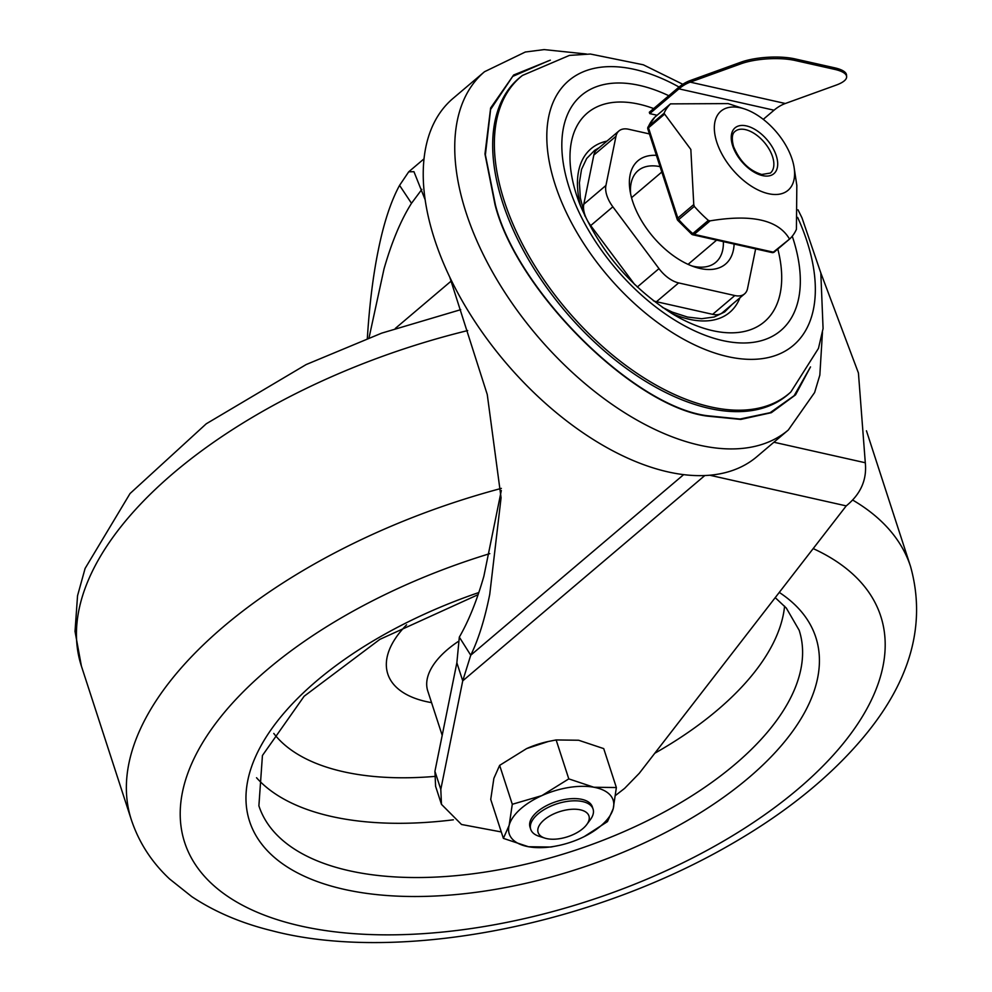 <?xml version="1.0" encoding="UTF-8"?>
<svg xmlns="http://www.w3.org/2000/svg" width="992" height="992" viewBox="0 0 992 992"><rect width="100%" height="100%" fill="white"/><g stroke="black" fill="none" stroke-linecap="round" stroke-linejoin="round"><path stroke-width="1.49" d="M834.607 67.803A38.242 11.16 176.7 0 1 846.536 75.119L846.635 76.682A38.242 11.16 176.7 0 1 836.194 85.101L785.317 103.503L690.234 82.138L741.111 63.736A38.242 11.16 176.7 0 1 795.076 60.475L834.694 69.378L834.607 67.803L794.989 58.9A38.242 11.16 176.7 0 0 741.012 62.161L741.111 63.736M763.257 119.35L774.033 110.211A52.65 35.216 102.7 0 1 785.317 103.503M846.635 76.682A38.242 11.16 176.7 0 0 834.694 69.378M657.076 115.258L649.748 113.609L649.314 112.257L678.516 87.494A54.3 36.32 102.7 0 1 690.147 80.575L741.012 62.161M649.748 113.609L678.95 88.846A52.65 35.216 102.7 0 1 690.234 82.138M789.88 238.799L774.392 251.943A2.728 1.525 -130.3 0 1 774.343 251.98A2.728 1.525 -130.3 0 1 773.314 252.154L789.967 238.725A90.123 50.133 49.7 0 0 796.427 229.326L796.824 185.43L794.133 167.648A51.894 28.867 -130.3 0 1 764.547 192.609A51.894 28.867 -130.3 0 1 716.832 142.302A51.894 28.867 -130.3 0 1 744.273 108.86A51.894 28.867 -130.3 0 1 794.133 167.648M678.069 219.988L678.702 219.592A2.728 1.525 -130.3 0 1 677.821 218.079A2.728 1.352 162 0 0 677.201 219.368L647.863 129.096A2.728 1.352 -18 0 1 648.483 127.807L677.821 218.079L693.768 204.55L694.288 206.373A90.123 50.133 49.7 0 0 708.35 220.398L710.123 220.856C751.713 213.974 778.088 219.902 789.26 238.638L789.967 238.725M744.273 108.86L728.116 103.602L670.493 103.875A90.123 50.133 49.7 0 0 664.032 113.286L690.841 149.457L693.768 204.55M654.72 117.292A2.728 2.269 45.7 0 1 654.819 117.18A2.728 2.728 0 0 1 654.968 117.044L670.542 103.838L654.918 117.093A2.728 1.525 -130.3 0 1 654.968 117.044A2.728 1.525 -130.3 0 1 655.005 117.019M649.438 133.92L628.717 129.27A25.767 14.334 49.7 0 0 618.971 130.932L596.812 149.718A25.767 14.334 49.7 0 0 593.836 155.074L583.78 204.265A25.767 14.334 49.7 0 0 590.699 225.593L612.858 206.807L658.986 268.621A25.767 14.334 49.7 0 0 678.64 282.918L734.824 295.542A25.767 14.334 49.7 0 0 744.558 293.88A25.767 14.334 49.7 0 0 747.546 288.523L755.644 248.893M653.344 300.75A25.767 14.334 49.7 0 0 656.481 301.717L712.665 314.34A25.767 14.334 49.7 0 0 722.412 312.666L744.558 293.88M634.669 284.518L590.699 225.593M369.049 337.739L384.016 268.919C391.741 241.936 400.904 220.063 411.494 203.298L421.86 189.373M501.32 490.519L483.873 576.228C476.867 600.656 468.683 620.955 459.321 637.124L470.741 655.204C478.417 639.53 484.753 619.231 489.75 594.307L501.072 497.773L487.258 394.531L449.773 277.152M367.362 338.371L367.412 337.181C369.52 304.395 373.104 275.615 378.15 250.84C383.656 223.299 390.798 201.475 399.565 185.368L408.716 171.814L413.949 171.69L425.159 199.776M615.586 795.398L624.6 788.392L639.282 773.289L846.226 505.895C860.696 494.128 867.045 479.744 865.297 462.756L858.427 372.992L820.806 272.899M501.282 831.941L461.516 824.488L441.465 804.351L440.808 789.384L462.731 680.847L470.741 655.204L683.662 474.635M704.816 475.54L462.731 680.847L456.866 662.768L434.93 771.305L435.587 786.272L441.465 804.351M583.78 204.265L605.926 185.479A25.767 14.334 49.7 0 0 612.858 206.807M605.926 185.479L615.982 136.288A25.767 14.334 49.7 0 1 618.971 130.932M656.394 155.347A67.729 37.684 49.7 0 0 629.982 190.34A67.729 37.684 49.7 0 0 695.07 267.096A67.729 37.684 49.7 0 0 734.117 244.057M630.614 193.787A60.09 33.43 -130.3 0 1 638.054 170.686A60.09 33.43 -130.3 0 1 660.077 166.656M723.379 241.639A60.09 33.43 -130.3 0 1 715.778 262.334A60.09 33.43 -130.3 0 1 691.771 265.918M777.815 249.042A136.859 76.136 -130.3 0 1 680.115 318.209A136.859 76.136 -130.3 0 1 672.824 314.092C630.59 287.184 599.639 250.691 579.985 204.612A136.859 76.136 -130.3 0 1 577.121 196.751A136.859 76.136 -130.3 0 1 576.575 195.126A136.859 76.136 -130.3 0 1 653.666 108.562M792.261 236.208A154.157 85.758 -130.3 0 1 723.354 340.727A154.157 85.758 -130.3 0 1 569.259 187.872A154.157 85.758 -130.3 0 1 668.806 95.728M797.642 217.409A173.575 96.559 -130.3 0 1 737.912 358.447A173.575 96.559 -130.3 0 1 555.173 184.71A173.575 96.559 -130.3 0 1 679.061 87.036M367.412 337.181L367.288 338.408M822.455 332.332L819.838 375.1L814.618 392.522L788.33 429.995L756.834 456.717A234.881 130.659 -130.3 0 1 584.462 433.777A234.881 130.659 -130.3 0 1 434.558 239.308A234.881 130.659 -130.3 0 1 452.997 98.444L484.505 71.734L525.314 52.018L544.149 49.6L586.433 54.014M456.866 662.768L459.321 637.124M616.367 787.536L593.898 787.251L568.788 778.881L541.855 795.621L512.294 804.289L509.144 825.369A54.622 26.933 -18 0 1 541.855 795.621A54.622 26.933 -18 0 1 593.898 787.251A54.622 26.933 -18 0 1 613.23 808.616L616.367 787.536L603.719 748.613L578.621 740.243L556.14 739.945L547.609 741.632A54.622 26.933 162 0 0 527.868 748.042A54.622 26.933 162 0 0 526.578 748.613L499.646 765.365L493.867 778.36L490.73 799.44L503.378 838.364L528.476 846.734L550.957 847.032L559.488 845.345A54.622 26.933 -18 0 1 528.476 846.734A54.622 26.933 -18 0 1 509.144 825.369L503.378 838.364M512.294 804.289L499.646 765.365M544.906 838.128L539.053 836.268A32.773 16.157 -18 0 1 530.732 829.337L530.013 827.117A32.773 16.157 -18 0 1 556.19 801.623A32.773 16.157 -18 0 1 592.348 806.868L593.08 809.088A32.773 16.157 -18 0 1 590.414 819.578L586.768 824.526A26.71 13.169 -18 0 1 544.906 838.128A26.71 13.169 -18 0 1 541.905 821.996A26.71 13.169 -18 0 1 572.012 809.274A26.71 13.169 -18 0 1 586.768 824.526M584.214 836.616L607.451 821.624L613.23 808.616A54.622 26.933 -18 0 1 580.518 838.364A54.622 26.933 -18 0 1 579.229 838.934A54.622 26.933 -18 0 1 559.488 845.345M548.526 741.433L526.578 748.613M568.788 778.881L556.14 739.945M530.732 829.337A32.773 16.157 -18 0 1 572.31 800.879A32.773 16.157 -18 0 1 593.08 809.088M794.989 58.9L795.076 60.475M774.033 110.211L678.95 88.846M691.982 234.149A2.728 1.823 -77.3 0 0 692.838 234.782A2.728 1.823 -77.3 0 0 694.177 234.372L773.314 252.154A2.728 1.823 102.7 0 1 771.974 252.563A2.728 2.728 0 0 0 774.343 251.98L789.917 238.762M772.942 252.414A2.728 2.269 -134.3 0 0 774.219 252.067M664.429 114.278L648.483 127.807A2.728 1.525 -130.3 0 1 648.458 126.492A2.728 2.195 -156 0 0 647.974 127.137L654.819 117.18A2.728 2.269 45.7 0 1 654.918 117.093A90.123 50.133 49.7 0 0 648.458 126.492L664.032 113.286M710.123 220.856L694.177 234.372A2.728 1.525 -130.3 0 1 692.776 233.604L708.35 220.398M694.288 206.373L678.702 219.592A90.123 50.133 49.7 0 0 692.776 233.604L691.635 234.174A2.728 2.728 0 0 0 692.838 234.782L771.974 252.563M735.072 131.39A27.317 15.19 -130.3 0 1 764.324 142.389A27.317 15.19 -130.3 0 1 770.4 173.054L761.744 174.48C749.084 170.587 739.685 161.25 733.534 146.481C731.501 138.595 732.009 133.56 735.072 131.39M647.863 129.096A2.728 2.728 0 0 1 647.974 127.137A2.728 2.195 -156 0 0 647.912 128.514M732.679 145.861A30.045 16.715 -130.3 0 1 758.359 131.676A30.045 16.715 -130.3 0 1 772.359 174.728A30.045 16.715 -130.3 0 1 732.679 145.861M458.192 641.514A87.941 43.363 162 0 0 427.763 690.965L442.196 735.357M501.344 488.386A409.671 202.021 162 0 0 131.328 819.752C138.905 842.468 151.652 862.197 169.595 878.974L191.729 896.594C214.718 911.896 241.502 923.292 272.106 930.769C393.365 962.699 584.114 928.413 728.178 845.916C784.734 813.738 829.994 777.319 863.982 736.647C910.892 680.338 926.416 623.646 910.569 566.568A409.671 202.021 162 0 0 852.934 500.204M489.8 553.635A365.974 180.47 162 0 0 195.759 865.148A365.974 180.47 162 0 0 693.718 857.386A365.974 180.47 162 0 0 813.192 548.588M460.71 309.678L381.684 333.138L306.156 364.56L206.237 423.807L130.039 493.545L85.101 568.441L77.55 595.696L75.02 631.383L81.406 666.103A409.671 202.021 -18 0 1 467.703 330.572M406.608 624.811A120.714 59.532 162 0 0 431.557 702.634M256.531 777.74A284.034 140.058 162 0 0 453.381 819.801M654.782 753.25A284.034 140.058 162 0 0 784.585 606.162M273.78 733.435A251.261 123.901 162 0 0 434.298 776.451M478.801 592.546A297.687 146.804 162 0 0 259.16 840.608A297.687 146.804 162 0 0 649.648 840.435A297.687 146.804 162 0 0 779.266 592.41M478.07 594.679L379.849 639.369L304.135 696.248L262.434 755.495L258.887 805.789A284.034 140.058 162 0 0 572.31 851.223A284.034 140.058 162 0 0 799.155 630.242L786.309 608.059L775.223 597.643M599.329 147.585L594.592 150.412L586.656 158.522L581.523 169.434L579.39 182.714L580.345 197.854L584.933 216.07M662.346 307.346L672.291 312.108L687.506 317.056L701.666 318.717L714.19 316.994L724.631 311.984L732.257 304.321M606.98 141.1A107.248 59.669 49.7 0 0 580.593 206.138M671.423 313.249A107.248 59.669 49.7 0 0 739.908 297.836M395.324 328.426L451.1 281.133M709.714 475.218L846.226 505.895M865.297 462.756L773.909 442.234M411.494 203.298L399.565 185.368M712.665 314.34L734.824 295.542M656.481 301.717L678.64 282.918M637.298 287.023L658.986 268.621M593.836 155.074L615.982 136.288M798.014 209.82L802.007 217.893L820.818 272.936L823.075 328.538L818.474 348.366L790.872 391.952A207.539 115.456 -130.3 0 1 638.426 374.282A207.539 115.456 -130.3 0 1 504.37 201.364A207.539 115.456 -130.3 0 1 522.449 75.442L569.42 55.403L590.414 54.039L643.3 64.79L682.806 84.27M790.872 391.952L789.297 393.39A207.626 115.494 -130.3 0 1 636.802 375.708A207.626 115.494 -130.3 0 1 502.684 202.728A207.626 115.494 -130.3 0 1 520.775 76.756L522.449 75.442M809.435 368.813L794.146 395.696L770.114 412.697L740.02 419.021L707.197 415.71C633.293 406.41 516.795 290.358 495.368 204.687L485.386 154.864L490.606 109.43L512.69 76.409L548.316 60.909M550.349 60.165L513.645 75.008L490.631 107.992L484.964 153.971L495.008 204.612C516.497 290.482 633.256 406.794 707.333 416.119L740.788 419.418L771.354 412.684L795.522 394.878L810.501 366.916M788.33 429.995A234.881 130.659 -130.3 0 1 615.97 407.067A234.881 130.659 -130.3 0 1 466.066 212.586A234.881 130.659 -130.3 0 1 484.505 71.734M440.808 789.384L434.93 771.305M677.201 219.368A2.728 2.728 0 0 0 677.747 220.336L691.635 234.174M81.406 666.103L131.328 819.752M866.45 430.801L910.569 566.568M408.716 171.814L424.03 158.832M688.076 264.356L716.633 240.126M631.544 197.693L661.813 172.025"/></g></svg>
